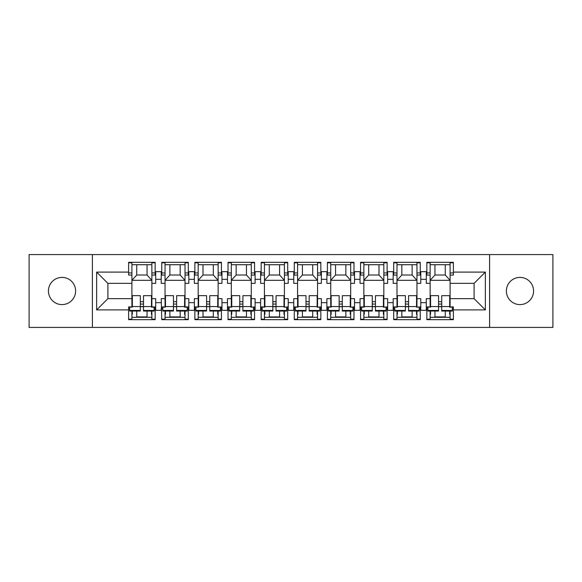 <?xml version="1.0" encoding="UTF-8"?>
<svg xmlns="http://www.w3.org/2000/svg" width="582" height="582" viewBox="0 0 582 582"><rect width="100%" height="100%" fill="white"/><g stroke="black" fill="none" stroke-linecap="round" stroke-linejoin="round"><path stroke-width="0.87" d="M519.973 277.403A13.597 13.597 0 0 0 506.384 291A13.597 13.597 0 0 0 519.973 304.597A13.597 13.597 0 0 0 533.57 291A13.597 13.597 0 0 0 519.973 277.403M62.027 277.403A13.597 13.597 0 0 0 48.43 291A13.597 13.597 0 0 0 62.027 304.597A13.597 13.597 0 0 0 75.616 291A13.597 13.597 0 0 0 62.027 277.403M489.6 327.426L552.9 327.426L552.9 254.574L489.6 254.574L489.6 327.426L92.4 327.426L92.4 254.574L29.1 254.574L29.1 327.426L92.4 327.426M426.839 272.943L430.127 272.943L430.127 283.354L426.308 283.354L426.308 271.67L420.779 271.67L420.779 283.354L416.959 283.354L416.959 262.788L420.248 262.788M416.959 275.068L420.248 275.068L420.248 262.322L393.701 262.322L393.701 273.584L393.17 273.584L393.17 271.67L387.648 271.67L387.648 283.354L383.822 283.354L383.822 262.788L387.117 262.788M426.839 308.416L426.308 308.416L426.308 298.646L430.127 298.646L430.127 306.932L426.839 306.932L426.839 319.678L453.385 319.678L453.385 306.932L450.097 306.932L450.097 298.646L474.097 298.646L474.097 283.354L450.097 283.354L450.097 262.788L453.385 262.788M383.822 275.068L387.117 275.068L387.117 262.322L360.564 262.322L360.564 273.584L360.032 273.584L360.032 271.67L354.511 271.67L354.511 283.354L350.684 283.354L350.684 262.788L353.98 262.788M393.701 308.416L393.17 308.416L393.17 298.646L396.989 298.646L396.989 306.932L393.701 306.932L393.701 319.678L420.248 319.678L420.248 306.932L416.959 307.158M350.684 275.068L353.98 275.068L353.98 262.322L327.426 262.322L327.426 273.584L326.895 273.584L326.895 271.67L321.373 271.67L321.373 283.354L317.554 283.354L317.554 262.788L320.842 262.788M360.564 308.416L360.032 308.416L360.032 298.646L363.859 298.646L363.859 306.932L360.564 306.932L360.564 319.678L387.117 319.678L387.117 306.932L383.822 307.158M317.554 275.068L320.842 275.068L320.842 262.322L294.296 262.322L294.296 273.584L293.764 273.584L293.764 271.67L288.236 271.67L288.236 283.354L284.416 283.354L284.416 262.788L287.704 262.788M327.426 308.416L326.895 308.416L326.895 298.646L330.722 298.646L330.722 306.932L327.426 306.932L327.426 319.678L353.98 319.678L353.98 306.932L350.684 307.158M284.416 275.068L287.704 275.068L287.704 262.322L261.158 262.322L261.158 273.584L260.627 273.584L260.627 271.67L255.105 271.67L255.105 283.354L251.279 283.354L251.279 262.788L254.574 262.788M294.296 308.416L293.764 308.416L293.764 298.646L297.584 298.646L297.584 306.932L294.296 306.932L294.296 319.678L320.842 319.678L320.842 306.932L317.554 307.158M251.279 275.068L254.574 275.068L254.574 262.322L228.02 262.322L228.02 273.584L227.489 273.584L227.489 271.67L221.968 271.67L221.968 283.354L218.141 283.354L218.141 262.788L221.436 262.788M261.158 308.416L260.627 308.416L260.627 298.646L264.446 298.646L264.446 306.932L261.158 306.932L261.158 319.678L287.704 319.678L287.704 306.932L284.416 307.158M218.141 275.068L221.436 275.068L221.436 262.322L194.883 262.322L194.883 273.584L194.352 273.584L194.352 271.67L188.83 271.67L188.83 283.354L185.011 283.354L185.011 262.788L188.299 262.788M228.02 308.416L227.489 308.416L227.489 298.646L231.316 298.646L231.316 306.932L228.02 306.932L228.02 319.678L254.574 319.678L254.574 306.932L251.279 307.158M185.011 275.068L188.299 275.068L188.299 262.322L161.752 262.322L161.752 273.584L161.221 273.584L161.221 271.67L155.692 271.67L155.692 283.354L151.873 283.354L151.873 262.788L155.161 262.788M194.883 308.416L194.352 308.416L194.352 298.646L198.178 298.646L198.178 306.932L194.883 306.932L194.883 319.678L221.436 319.678L221.436 306.932L218.141 307.158M426.308 308.416L426.308 310.33L420.779 310.33L420.779 298.646L416.959 298.646L416.959 306.932M393.17 308.416L393.17 310.33L387.648 310.33L387.648 298.646L383.822 298.646L383.822 306.932M360.032 308.416L360.032 310.33L354.511 310.33L354.511 298.646L350.684 298.646L350.684 306.932M326.895 308.416L326.895 310.33L321.373 310.33L321.373 298.646L317.554 298.646L317.554 306.932M293.764 308.416L293.764 310.33L288.236 310.33L288.236 298.646L284.416 298.646L284.416 306.932M260.627 308.416L260.627 310.33L255.105 310.33L255.105 298.646L251.279 298.646L251.279 306.932M227.489 308.416L227.489 310.33L221.968 310.33L221.968 298.646L218.141 298.646L218.141 306.932M194.352 308.416L194.352 310.33L188.83 310.33L188.83 298.646L185.011 298.646L185.011 306.932L188.299 306.932L188.299 319.678L161.752 319.678L161.221 298.646L165.041 298.646L165.041 306.932L161.752 306.932L161.752 308.416M151.873 275.068L155.161 275.068L155.161 262.322L128.615 262.322L128.615 275.068L131.903 275.068L131.903 262.788L128.615 262.788M161.221 308.416L161.221 310.33L155.692 310.33L155.692 298.646L151.873 298.646L151.873 306.932L155.161 306.932L155.161 319.678L128.615 319.678L128.615 309.908L96.648 309.908L96.648 272.092L128.615 272.092M155.161 319.212L151.873 319.212L151.873 311.064M151.873 298.646L151.873 283.354M161.752 272.943L165.041 272.943L165.041 283.354L161.221 283.354L161.221 273.584M165.041 298.646L165.041 283.354M161.752 319.212L165.041 319.212L165.041 311.028M165.041 272.943L165.041 262.788L161.752 262.788M188.299 319.212L185.011 319.212L185.011 311.064M185.011 298.646L185.011 283.354M194.883 272.943L198.178 272.943L198.178 283.354L194.352 283.354L194.352 273.584M198.178 298.646L198.178 283.354M194.883 319.212L198.178 319.212L198.178 311.028M198.178 272.943L198.178 262.788L194.883 262.788M221.436 319.212L218.141 319.212L218.141 311.064M218.141 298.646L218.141 283.354M228.02 272.943L231.316 272.943L231.316 283.354L227.489 283.354L227.489 273.584M231.316 298.646L231.316 283.354M228.02 319.212L231.316 319.212L231.316 311.028M231.316 272.943L231.316 262.788L228.02 262.788M254.574 319.212L251.279 319.212L251.279 311.064M251.279 298.646L251.279 283.354M261.158 272.943L264.446 272.943L264.446 283.354L260.627 283.354L260.627 273.584M264.446 298.646L264.446 283.354M261.158 319.212L264.446 319.212L264.446 311.028M264.446 272.943L264.446 262.788L261.158 262.788M287.704 319.212L284.416 319.212L284.416 311.064M284.416 298.646L284.416 283.354M294.296 272.943L297.584 272.943L297.584 283.354L293.764 283.354L293.764 273.584M297.584 298.646L297.584 283.354M294.296 319.212L297.584 319.212L297.584 311.028M297.584 272.943L297.584 262.788L294.296 262.788M320.842 319.212L317.554 319.212L317.554 311.064M317.554 298.646L317.554 283.354M327.426 272.943L330.722 272.943L330.722 283.354L326.895 283.354L326.895 273.584M330.722 298.646L330.722 283.354M327.426 319.212L330.722 319.212L330.722 311.028M330.722 272.943L330.722 262.788L327.426 262.788M353.98 319.212L350.684 319.212L350.684 311.064M350.684 298.646L350.684 283.354M360.564 272.943L363.859 272.943L363.859 283.354L360.032 283.354L360.032 273.584M363.859 298.646L363.859 283.354M360.564 319.212L363.859 319.212L363.859 311.028M363.859 272.943L363.859 262.788L360.564 262.788M387.117 319.212L383.822 319.212L383.822 311.064M383.822 298.646L383.822 283.354M393.701 272.943L396.989 272.943L396.989 283.354L393.17 283.354L393.17 273.584M396.989 298.646L396.989 283.354M393.701 319.212L396.989 319.212L396.989 311.028M396.989 272.943L396.989 262.788L393.701 262.788M420.248 319.212L416.959 319.212L416.959 311.064M416.959 298.646L416.959 283.354M430.127 298.646L430.127 283.354M426.839 319.212L430.127 319.212L430.127 311.028M430.127 272.943L430.127 262.788L426.839 262.788M489.6 254.574L92.4 254.574M450.097 275.068L453.385 275.068L453.385 262.322L426.839 262.322L426.839 273.584L426.308 273.584M430.127 275.068L426.839 275.068L426.839 273.584M396.989 275.068L393.701 275.068L393.701 273.584M363.859 275.068L360.564 275.068L360.564 273.584M330.722 275.068L327.426 275.068L327.426 273.584M297.584 275.068L294.296 275.068L294.296 273.584M264.446 275.068L261.158 275.068L261.158 273.584M231.316 275.068L228.02 275.068L228.02 273.584M198.178 275.068L194.883 275.068L194.883 273.584M165.041 275.068L161.752 275.068L161.752 273.584M131.903 283.354L107.903 283.354L107.903 298.646L131.903 298.646L131.903 275.068M450.097 298.646L450.097 283.354M131.903 298.646L131.903 306.932L128.615 306.932L128.615 309.908M128.615 319.212L131.903 319.212L131.903 311.028M131.903 264.715L151.873 264.715M131.903 317.285L151.873 317.285M136.741 311.035L136.741 317.285M147.042 317.285L147.042 311.057M136.741 264.715L136.741 275.017L147.042 275.017L147.042 264.715M136.741 275.017L131.903 280.328L151.873 280.328L147.042 275.017M165.041 264.715L185.011 264.715M165.041 317.285L185.011 317.285M198.178 264.715L218.141 264.715M198.178 317.285L218.141 317.285M231.316 264.715L251.279 264.715M231.316 317.285L251.279 317.285M264.446 264.715L284.416 264.715M264.446 317.285L284.416 317.285M297.584 264.715L317.554 264.715M297.584 317.285L317.554 317.285M330.722 264.715L350.684 264.715M330.722 317.285L350.684 317.285M363.859 264.715L383.822 264.715M363.859 317.285L383.822 317.285M396.989 264.715L416.959 264.715M396.989 317.285L416.959 317.285M453.385 319.212L450.097 319.212L450.097 311.064M430.127 264.715L450.097 264.715M430.127 317.285L450.097 317.285M169.871 311.035L169.871 317.285M180.173 317.285L180.173 311.057M169.871 264.715L169.871 275.017L180.173 275.017L180.173 264.715M169.871 275.017L165.041 280.328L185.011 280.328L180.173 275.017M236.147 264.715L236.147 275.017L246.448 275.017L246.448 264.715M236.147 275.017L231.316 280.328L251.279 280.328L246.448 275.017M269.284 311.035L269.284 317.285M279.586 317.285L279.586 311.057M269.284 264.715L269.284 275.017L279.586 275.017L279.586 264.715M269.284 275.017L264.446 280.328L284.416 280.328L279.586 275.017M302.414 311.035L302.414 317.285M312.716 317.285L312.716 311.057M203.009 311.035L203.009 317.285M213.31 317.285L213.31 311.057M203.009 264.715L203.009 275.017L213.31 275.017L213.31 264.715M203.009 275.017L198.178 280.328L218.141 280.328L213.31 275.017M236.147 311.035L236.147 317.285M246.448 317.285L246.448 311.057M368.69 264.715L368.69 275.017L378.991 275.017L378.991 264.715M368.69 275.017L363.859 280.328L383.822 280.328L378.991 275.017M401.827 311.035L401.827 317.285M412.129 317.285L412.129 311.057M401.827 264.715L401.827 275.017L412.129 275.017L412.129 264.715M401.827 275.017L396.989 280.328L416.959 280.328L412.129 275.017M434.958 311.035L434.958 317.285M445.259 317.285L445.259 311.057M434.958 264.715L434.958 275.017L445.259 275.017L445.259 264.715M434.958 275.017L430.127 280.328L450.097 280.328L445.259 275.017M302.414 264.715L302.414 275.017L312.716 275.017L312.716 264.715M302.414 275.017L297.584 280.328L317.554 280.328L312.716 275.017M335.552 311.035L335.552 317.285M345.853 317.285L345.853 311.057M335.552 264.715L335.552 275.017L345.853 275.017L345.853 264.715M335.552 275.017L330.722 280.328L350.684 280.328L345.853 275.017M368.69 311.035L368.69 317.285M378.991 317.285L378.991 311.057M161.221 279.316L155.692 279.316M155.692 302.684L161.221 302.684M194.352 279.316L188.83 279.316M188.83 302.684L194.352 302.684M426.308 279.316L420.779 279.316M393.17 279.316L387.648 279.316M360.032 279.316L354.511 279.316M326.895 279.316L321.373 279.316M293.764 279.316L288.236 279.316M260.627 279.316L255.105 279.316M227.489 279.316L221.968 279.316M420.779 302.684L426.308 302.684M387.648 302.684L393.17 302.684M354.511 302.684L360.032 302.684M321.373 302.684L326.895 302.684M288.236 302.684L293.764 302.684M255.105 302.684L260.627 302.684M221.968 302.684L227.489 302.684M453.385 272.092L485.352 272.092L474.097 283.354M485.352 272.092L485.352 309.908L474.097 298.646M107.903 283.354L96.648 272.092M107.903 298.646L96.648 309.908M146.657 316.921L146.264 317.285M140.277 317.285L139.898 316.914M147.042 316.921L136.741 316.906M151.451 311.064L151.444 314.375M132.332 311.028L132.325 314.338M140.313 303.724A1.593 0.378 -179.9 0 0 141.906 304.102A1.593 0.378 -179.9 0 0 143.499 303.731M151.458 306.568L143.492 306.554L143.507 295.678L151.473 295.692L151.458 307.158L154.114 307.165L154.106 310.468L143.485 310.446L143.485 311.05L154.106 311.064L154.106 310.468M143.492 306.212A1.593 0.378 0.1 0 1 141.899 306.583A1.593 0.378 0.1 0 1 140.306 306.205M140.298 310.446L140.32 295.671L132.361 295.656L132.34 307.129L129.684 307.121L129.677 310.424L129.677 311.028L140.298 311.043L140.298 310.446L129.677 310.424M143.492 306.554L143.485 310.446M179.794 316.921L179.401 317.285M173.414 317.285L173.036 316.914M180.173 316.921L169.871 316.906M184.589 311.064L184.581 314.375M165.47 311.028L165.463 314.338M173.443 303.724A1.593 0.378 -179.9 0 0 175.037 304.102A1.593 0.378 -179.9 0 0 176.63 303.731M184.596 306.568L176.63 306.554L176.644 295.678L184.61 295.692L184.589 307.158L187.244 307.165L187.244 310.468L176.622 310.446L176.622 311.05L187.237 311.064L187.244 310.468M176.63 306.212A1.593 0.378 0.1 0 1 175.037 306.583A1.593 0.378 0.1 0 1 173.443 306.205M173.436 310.446L173.458 295.671L165.492 295.656L165.477 307.129L162.822 307.121L162.815 310.424L162.815 311.028L173.436 311.043L173.436 310.446L162.815 310.424M176.63 306.554L176.622 310.446M212.932 316.921L212.539 317.285M206.545 317.285L206.173 316.914M213.31 316.921L203.009 316.906M217.719 311.064L217.712 314.375M198.608 311.028L198.6 314.338M206.581 303.724A1.593 0.378 -179.9 0 0 208.174 304.102A1.593 0.378 -179.9 0 0 209.767 303.731M217.726 306.568L209.76 306.554L209.782 295.678L217.748 295.692L217.726 307.158L220.382 307.165L220.374 310.468L209.76 310.446L209.753 311.05L220.374 311.064L220.374 310.468M209.76 306.212A1.593 0.378 0.1 0 1 208.167 306.583A1.593 0.378 0.1 0 1 206.581 306.205M206.574 310.446L206.595 295.671L198.629 295.656L198.608 307.129L195.952 307.121L195.952 311.028L206.566 311.043L206.574 310.446L195.952 310.424M209.76 306.554L209.76 310.446M246.07 316.921L245.677 317.285M239.682 317.285L239.311 316.914M246.448 316.921L236.147 316.906M250.857 311.064L250.849 314.375M231.738 311.028L231.738 314.338M239.719 303.724A1.593 0.378 -179.9 0 0 241.312 304.102A1.593 0.378 -179.9 0 0 242.905 303.731M250.864 306.568L242.898 306.554L242.92 295.678L250.886 295.692L250.864 307.158L253.519 307.165L253.512 310.468L242.89 310.446L242.89 311.05L253.512 311.064L253.512 310.468M242.898 306.212A1.593 0.378 0.1 0 1 241.304 306.583A1.593 0.378 0.1 0 1 239.711 306.205M239.704 310.446L239.733 295.671L231.767 295.656L231.745 307.129L229.09 307.121L229.082 310.424L229.082 311.028L239.704 311.043L239.704 310.446L229.082 310.424M242.898 306.554L242.89 310.446M279.2 316.921L278.807 317.285M272.82 317.285L272.441 316.914M279.586 316.921L269.284 316.906M283.994 311.064L283.987 314.375M264.875 311.028L264.868 314.338M272.856 303.724A1.593 0.378 -179.9 0 0 274.442 304.102A1.593 0.378 -179.9 0 0 276.043 303.731M284.001 306.568L276.035 306.554L276.05 295.678L284.016 295.692L284.001 307.158L286.657 307.165L286.65 310.468L276.028 310.446L276.028 311.05L286.65 311.064L286.65 310.468M276.035 306.212A1.593 0.378 0.1 0 1 274.442 306.583A1.593 0.378 0.1 0 1 272.849 306.205M272.842 310.446L272.863 295.671L264.905 295.656L264.883 307.129L262.227 307.121L262.22 310.424L262.22 311.028L272.842 311.043L272.842 310.446L262.22 310.424M276.035 306.554L276.028 310.446M312.338 316.921L311.945 317.285M305.957 317.285L305.579 316.914M312.716 316.921L302.414 316.906M317.125 311.064L317.125 314.375M298.013 311.028L298.006 314.338M305.987 303.724A1.593 0.378 -179.9 0 0 307.58 304.102A1.593 0.378 -179.9 0 0 309.173 303.731M317.139 306.568L309.173 306.554L309.188 295.678L317.154 295.692L317.132 307.158L319.787 307.165L319.787 310.468L309.166 310.446L309.166 311.05L319.78 311.064L319.787 310.468M309.173 306.212A1.593 0.378 0.1 0 1 307.58 306.583A1.593 0.378 0.1 0 1 305.987 306.205M305.979 310.446L306.001 295.671L298.035 295.656L298.02 307.129L295.365 307.121L295.358 310.424L295.358 311.028L305.979 311.043L305.979 310.446L295.358 310.424M309.173 306.554L309.166 310.446M345.475 316.921L345.082 317.285M339.088 317.285L338.717 316.914M345.853 316.921L335.552 316.906M350.262 311.064L350.255 314.375M331.151 311.028L331.143 314.338M339.124 303.724A1.593 0.378 -179.9 0 0 340.717 304.102A1.593 0.378 -179.9 0 0 342.311 303.731M350.269 306.568L342.303 306.554L342.325 295.678L350.291 295.692L350.269 307.158L352.925 307.165L352.918 310.468L342.296 310.446L342.296 311.05L352.918 311.064L352.918 310.468M342.303 306.212A1.593 0.378 0.1 0 1 340.71 306.583A1.593 0.378 0.1 0 1 339.124 306.205M339.117 310.446L339.139 295.671L331.173 295.656L331.151 307.129L328.495 307.121L328.495 311.028L339.11 311.043L339.117 310.446L328.495 310.424M342.303 306.554L342.296 310.446M378.613 316.921L378.22 317.285M372.225 317.285L371.854 316.914M378.991 316.921L368.69 316.906M383.4 311.064L383.393 314.375M364.281 311.028L364.274 314.338M372.262 303.724A1.593 0.378 -179.9 0 0 373.855 304.102A1.593 0.378 -179.9 0 0 375.448 303.731M383.407 306.568L375.441 306.554L375.463 295.678L383.429 295.692L383.407 307.158L386.062 307.165L386.055 310.468L375.434 310.446L375.434 311.05L386.055 311.064L386.055 310.468M375.441 306.212A1.593 0.378 0.1 0 1 373.848 306.583A1.593 0.378 0.1 0 1 372.254 306.205M372.247 310.446L372.276 295.671L364.31 295.656L364.288 307.129L361.633 307.121L361.626 310.424L361.626 311.028L372.247 311.043L372.247 310.446L361.626 310.424M375.441 306.554L375.434 310.446M411.743 316.921L411.35 317.285M405.363 317.285L404.985 316.914M412.129 316.921L401.827 316.906M416.537 311.064L416.53 314.375M397.419 311.028L397.411 314.338M405.399 303.724A1.593 0.378 -179.9 0 0 406.985 304.102A1.593 0.378 -179.9 0 0 408.586 303.731M416.545 306.568L408.579 306.554L408.593 295.678L416.559 295.692L416.545 307.158L419.2 307.165L419.193 310.468L408.571 310.446L408.571 311.05L419.193 311.064L419.193 310.468M408.579 306.212A1.593 0.378 0.1 0 1 406.985 306.583A1.593 0.378 0.1 0 1 405.392 306.205M405.385 310.446L405.407 295.671L397.448 295.656L397.426 307.129L394.771 307.121L394.763 310.424L394.763 311.028L405.385 311.043L405.385 310.446L394.763 310.424M408.579 306.554L408.571 310.446M444.881 316.921L444.488 317.285M438.501 317.285L438.122 316.914M445.259 316.921L434.958 316.906M449.668 311.064L449.668 314.375M430.556 311.028L430.549 314.338M438.53 303.724A1.593 0.378 -179.9 0 0 440.123 304.102A1.593 0.378 -179.9 0 0 441.716 303.731M449.682 306.568L441.716 306.554L441.731 295.678L449.697 295.692L449.675 307.158L452.33 307.165L452.33 310.468L441.709 310.446L441.709 311.05L452.323 311.064L452.33 310.468M441.716 306.212A1.593 0.378 0.1 0 1 440.123 306.583A1.593 0.378 0.1 0 1 438.53 306.205M438.522 310.446L438.544 295.671L430.578 295.656L430.564 307.129L427.908 307.121L427.901 310.424L427.901 311.028L438.522 311.043L438.522 310.446L427.901 310.424M441.716 306.554L441.709 310.446M420.779 273.584L420.248 273.584M387.648 273.584L387.117 273.584M354.511 273.584L353.98 273.584M321.373 273.584L320.842 273.584M288.236 273.584L287.704 273.584M255.105 273.584L254.574 273.584M221.968 273.584L221.436 273.584M188.83 273.584L188.299 273.584M155.692 273.584L155.161 273.584M485.352 309.908L453.385 309.908M420.779 308.416L420.248 308.416M387.648 308.416L387.117 308.416M354.511 308.416L353.98 308.416M321.373 308.416L320.842 308.416M288.236 308.416L287.704 308.416M255.105 308.416L254.574 308.416M221.968 308.416L221.436 308.416M188.83 308.416L188.299 308.416M155.692 308.416L155.161 308.416M131.903 301.672L132.347 301.672M140.313 301.672L143.499 301.672M151.465 301.672L151.873 301.672M154.106 309.057L155.161 309.057M128.615 309.057L129.684 309.057M151.873 272.943L155.161 272.943M128.615 272.943L131.903 272.943M165.041 301.672L165.484 301.672M173.451 301.672L176.637 301.672M184.603 301.672L185.011 301.672M198.178 301.672L198.622 301.672M206.588 301.672L209.775 301.672M217.733 301.672L218.141 301.672M231.316 301.672L231.752 301.672M239.719 301.672L242.905 301.672M250.871 301.672L251.279 301.672M264.446 301.672L264.89 301.672M272.856 301.672L276.043 301.672M284.009 301.672L284.416 301.672M297.584 301.672L298.028 301.672M305.994 301.672L309.18 301.672M317.146 301.672L317.554 301.672M330.722 301.672L331.165 301.672M339.131 301.672L342.318 301.672M350.277 301.672L350.684 301.672M363.859 301.672L364.296 301.672M372.262 301.672L375.448 301.672M383.414 301.672L383.822 301.672M396.989 301.672L397.433 301.672M405.399 301.672L408.586 301.672M416.552 301.672L416.959 301.672M430.127 301.672L430.571 301.672M438.537 301.672L441.723 301.672M449.69 301.672L450.097 301.672M187.244 309.057L188.299 309.057M161.752 309.057L162.815 309.057M452.33 309.057L453.385 309.057M450.097 272.943L453.385 272.943M426.839 309.057L427.901 309.057M419.193 309.057L420.248 309.057M416.959 272.943L420.248 272.943M393.701 309.057L394.763 309.057M383.822 272.943L387.117 272.943M386.055 309.057L387.117 309.057M360.564 309.057L361.633 309.057M352.925 309.057L353.98 309.057M350.684 272.943L353.98 272.943M327.426 309.057L328.495 309.057M319.787 309.057L320.842 309.057M317.554 272.943L320.842 272.943M294.296 309.057L295.358 309.057M286.65 309.057L287.704 309.057M284.416 272.943L287.704 272.943M261.158 309.057L262.227 309.057M251.279 272.943L254.574 272.943M253.512 309.057L254.574 309.057M228.02 309.057L229.09 309.057M220.382 309.057L221.436 309.057M218.141 272.943L221.436 272.943M194.883 309.057L195.952 309.057M185.011 272.943L188.299 272.943M143.492 306.714L140.306 306.707M140.306 306.554L132.34 306.539M176.63 306.714L173.443 306.707M173.443 306.554L165.477 306.539M209.76 306.714L206.574 306.707M206.574 306.554L198.615 306.539M242.898 306.714L239.711 306.707M239.711 306.554L231.745 306.539M276.035 306.714L272.849 306.707M272.849 306.554L264.883 306.539M309.173 306.714L305.987 306.707M305.987 306.554L298.02 306.539M342.303 306.714L339.117 306.707M339.117 306.554L331.158 306.539M375.441 306.714L372.254 306.707M372.254 306.554L364.288 306.539M408.579 306.714L405.392 306.707M405.392 306.554L397.426 306.539M441.716 306.714L438.53 306.707M438.53 306.554L430.564 306.539"/></g></svg>
